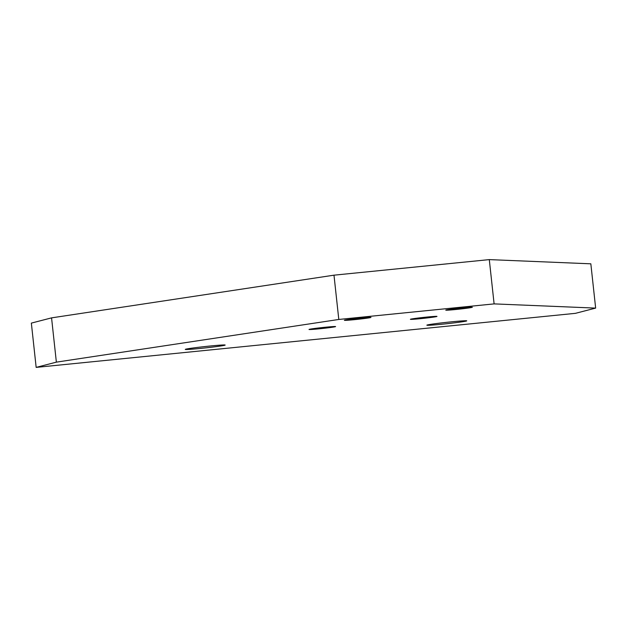<?xml version="1.0" encoding="UTF-8"?>
<svg xmlns="http://www.w3.org/2000/svg" width="627" height="627" viewBox="0 0 627 627"><rect width="100%" height="100%" fill="white"/><g stroke="black" fill="none" stroke-linecap="round" stroke-linejoin="round"><path stroke-width="0.94" d="M224.623 345.289A20.056 0.698 173.8 0 0 225.148 345.062A20.056 0.698 173.8 0 0 207.466 346.284A20.056 0.698 173.8 0 0 185.796 349.176A20.056 0.698 173.8 0 0 185.271 349.396A20.056 0.698 173.8 0 0 202.96 348.173A20.056 0.698 173.8 0 0 224.623 345.289M466.222 321.071A20.056 0.698 173.8 0 0 466.747 320.852A20.056 0.698 173.8 0 0 449.057 322.074A20.056 0.698 173.8 0 0 427.395 324.958A20.056 0.698 173.8 0 0 426.869 325.186A20.056 0.698 173.8 0 0 444.559 323.963A20.056 0.698 173.8 0 0 466.222 321.071M370.62 317.56A13.371 0.47 173.8 0 0 370.972 317.411A13.371 0.47 173.8 0 0 359.177 318.226A13.371 0.47 173.8 0 0 344.732 320.154A13.371 0.47 173.8 0 0 344.38 320.295A13.371 0.47 173.8 0 0 356.175 319.48A13.371 0.47 173.8 0 0 370.62 317.56M335.249 326.722A13.371 0.47 173.8 0 0 335.602 326.581A13.371 0.47 173.8 0 0 323.806 327.396A13.371 0.47 173.8 0 0 309.362 329.316A13.371 0.47 173.8 0 0 309.017 329.465A13.371 0.47 173.8 0 0 320.805 328.65A13.371 0.47 173.8 0 0 335.249 326.722M436.635 316.564A13.371 0.47 173.8 0 0 436.988 316.416A13.371 0.47 173.8 0 0 425.192 317.231A13.371 0.47 173.8 0 0 410.748 319.159A13.371 0.47 173.8 0 0 410.403 319.308A13.371 0.47 173.8 0 0 422.19 318.492A13.371 0.47 173.8 0 0 436.635 316.564M472.006 307.395A13.371 0.47 173.8 0 0 472.35 307.246A13.371 0.47 173.8 0 0 460.563 308.061A13.371 0.47 173.8 0 0 446.118 309.989A13.371 0.47 173.8 0 0 445.766 310.138A13.371 0.47 173.8 0 0 457.561 309.323A13.371 0.47 173.8 0 0 472.006 307.395M595.65 308.1L494.107 303.891L338.799 319.457L56.367 362.147L36.162 367.391L575.437 313.335L595.65 308.1L590.838 263.818L489.295 259.609L333.987 275.175L51.563 317.865L31.35 323.109L36.162 367.391M494.107 303.891L489.295 259.609M338.799 319.457L333.987 275.175M56.367 362.147L51.563 317.865"/></g></svg>
